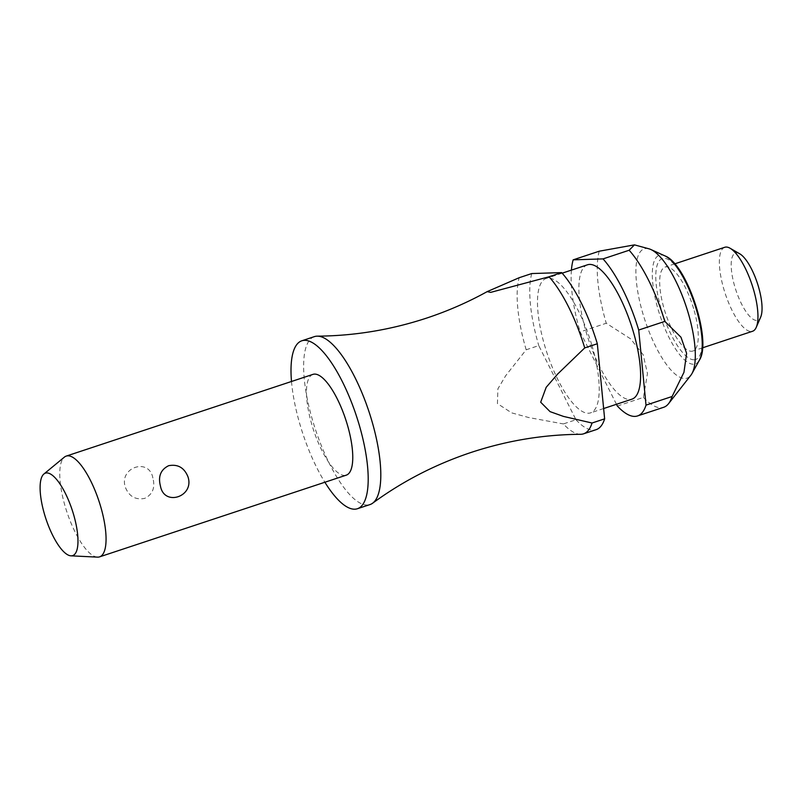 <?xml version="1.0" encoding="UTF-8"?>
<svg xmlns="http://www.w3.org/2000/svg" width="802" height="802" viewBox="0 0 802 802"><rect width="100%" height="100%" fill="white"/><g stroke="black" fill="none" stroke-linecap="round" stroke-linejoin="round"><path stroke-width="0.6" stroke-dasharray="4.01 3.01" d="M314.404 336.619A88.451 28.21 -108.3 0 0 312.93 421.521A88.451 28.21 -108.3 0 0 370.033 504.558M312.93 374.384A53.072 16.932 -108.3 0 0 312.048 425.321A53.072 16.932 -108.3 0 0 346.304 475.145M152.881 478.042C149.202 457.27 118.786 467.345 125.312 487.175C128.992 496.398 135.458 500.137 144.691 498.393C152.651 494.443 155.377 487.656 152.881 478.042M97.513 557.129A53.072 16.932 71.7 0 1 65.343 507.034A53.072 16.932 71.7 0 1 64.381 457.13M291.497 381.481A88.451 28.21 -108.3 0 0 300.329 425.692A88.451 28.21 -108.3 0 0 324.88 482.243M587.485 264.8A70.766 22.566 -108.3 0 0 586.312 332.72A70.766 22.566 -108.3 0 0 631.986 399.145M591.776 344.94A70.766 22.566 -108.3 0 0 546.102 278.505A70.766 22.566 -108.3 0 0 544.929 346.424A70.766 22.566 -108.3 0 0 590.603 412.85A70.766 22.566 -108.3 0 0 591.776 344.94M648.918 248.8A68.11 21.724 -108.3 0 0 643.054 314.183A68.11 21.724 -108.3 0 0 690.823 375.306M617.35 406.043L643.445 397.401L647.465 373.451L643.164 354.725L630.552 338.805L606.262 323.246L580.157 331.898L616.467 404.288M599.254 251.196A88.451 28.21 -108.3 0 0 606.262 323.246M724.747 247.287A44.23 14.105 -108.3 0 0 724.016 289.733A44.23 14.105 -108.3 0 0 752.567 331.256M693.61 308.58A44.23 14.105 -108.3 0 0 665.069 267.056A44.23 14.105 -108.3 0 0 664.327 309.502A44.23 14.105 -108.3 0 0 692.878 351.025A44.23 14.105 -108.3 0 0 693.61 308.58M739.745 253.813A35.378 11.288 -108.3 0 0 734.903 287.006A35.378 11.288 -108.3 0 0 760.697 317.071M580.668 434.293A88.451 28.21 71.7 0 1 563.365 423.927L575.966 419.757L538.774 345.602L526.172 349.782L505.721 375.667L497.892 388.84L497.43 403.586L511.646 412.86L528.638 417.521L563.365 423.927M526.172 349.782A88.451 28.21 71.7 0 1 519.165 277.723M575.966 419.757A88.451 28.21 -108.3 0 0 596.167 429.651M571.415 270.124A88.451 28.21 -108.3 0 0 580.157 331.898M643.445 397.401A88.451 28.21 -108.3 0 0 663.655 407.296M531.766 273.552A88.451 28.21 -108.3 0 0 538.774 345.602M664.898 255.868A57.223 18.256 -108.3 0 0 660.978 254.986A57.223 18.256 -108.3 0 0 658.322 310.204A57.223 18.256 -108.3 0 0 693.55 364.228A57.223 18.256 -108.3 0 0 699.424 360.098M694.101 359.787A53.163 16.952 71.7 0 1 661.369 309.602A53.163 16.952 71.7 0 1 663.845 258.294A53.163 16.952 71.7 0 1 696.567 308.479A53.163 16.952 71.7 0 1 694.101 359.787M562.172 273.181L546.102 278.505M674.733 263.858L665.069 267.056M702.552 347.817L692.878 351.025M603.635 408.539L590.603 412.85"/><path stroke-width="1.2" d="M324.88 482.243A88.451 28.21 -108.3 0 0 357.421 508.729L370.033 504.558A88.451 28.21 -108.3 0 0 372.629 503.205A88.451 28.21 -108.3 0 0 371.496 419.657A88.451 28.21 -108.3 0 0 317.301 336.158A88.451 28.21 -108.3 0 0 314.404 336.619L301.803 340.8A88.451 28.21 -108.3 0 0 291.497 381.481M99.598 556.859L346.304 475.145A53.072 16.932 -108.3 0 0 347.186 424.208A53.072 16.932 -108.3 0 0 312.93 374.384L66.225 456.097A53.072 16.932 71.7 0 1 100.481 505.922A53.072 16.932 71.7 0 1 99.598 556.859A53.072 16.932 71.7 0 1 97.513 557.129L70.977 555.826A43.418 13.845 -108.3 0 0 73.413 513.932A43.418 13.845 -108.3 0 0 43.879 474.022A43.418 13.845 -108.3 0 0 44.671 514.844A43.418 13.845 -108.3 0 0 70.977 555.826M43.879 474.022L64.381 457.13A53.072 16.932 71.7 0 1 66.225 456.097M160.45 486.052C157.954 476.438 160.691 469.651 168.641 465.701C177.884 463.957 184.34 467.696 188.019 476.929C194.545 496.749 164.129 506.824 160.45 486.052M357.421 508.729A88.451 28.21 -108.3 0 0 358.895 423.837A88.451 28.21 -108.3 0 0 301.803 340.8M603.635 408.539L631.986 399.145A70.766 22.566 -108.3 0 0 633.159 331.226A70.766 22.566 -108.3 0 0 587.485 264.8L562.172 273.181M616.467 404.288L617.35 406.043A88.451 28.21 -108.3 0 0 637.55 415.937L663.655 407.296A88.451 28.21 -108.3 0 0 668.587 403.637L690.823 375.306A68.11 21.724 -108.3 0 0 691.966 373.562A68.11 21.724 -108.3 0 0 688.146 312.75A68.11 21.724 -108.3 0 0 650.883 249.522A68.11 21.724 -108.3 0 0 648.918 248.8L634.472 244.871L629.139 250.244L603.034 258.896L573.149 259.838A88.451 28.21 -108.3 0 0 571.415 270.124M573.149 259.838L599.254 251.196L634.472 244.871M637.55 415.937A88.451 28.21 -108.3 0 0 646.021 405.13L638.713 330.033L664.818 321.391A88.451 28.21 -108.3 0 0 629.139 250.244M664.818 321.391L680.958 337.201L686.622 353.341L683.956 372.298L672.116 396.489L646.021 405.13M702.552 347.817L752.567 331.256A44.23 14.105 -108.3 0 0 756.256 327.316A44.23 14.105 -108.3 0 0 753.299 288.81A44.23 14.105 -108.3 0 0 730.071 248.239A44.23 14.105 -108.3 0 0 724.747 247.287L674.733 263.858M756.256 327.316L760.697 317.071A35.378 11.288 -108.3 0 0 758.331 286.264A35.378 11.288 -108.3 0 0 739.745 253.813L730.071 248.239M592.036 423.015L563.505 416.418L550.062 411.637L540.678 402.213L546.182 387.306L557.671 374.023L584.728 347.918L597.33 343.747L604.638 418.844L592.036 423.015A88.451 28.21 71.7 0 1 583.565 433.822A88.451 28.21 71.7 0 1 580.668 434.293C543.525 434.574 507.054 440.609 471.235 452.398C435.466 464.318 402.594 481.25 372.629 503.205M549.049 276.77L490.684 292.369L487.175 291.627L519.165 277.723L531.766 273.552L561.651 272.6L549.049 276.77A88.451 28.21 71.7 0 1 584.728 347.918M583.565 433.822L596.167 429.651A88.451 28.21 -108.3 0 0 604.638 418.844M638.713 330.033A88.451 28.21 -108.3 0 0 603.034 258.896M668.587 403.637A88.451 28.21 -108.3 0 0 672.116 396.489M597.33 343.747A88.451 28.21 -108.3 0 0 561.651 272.6M664.898 255.868C686.763 263.738 712.266 340.73 699.424 360.098A57.223 18.256 -108.3 0 0 696.206 309.001A57.223 18.256 -108.3 0 0 664.898 255.868L650.883 249.522M317.301 336.158C354.434 335.878 390.915 329.843 426.734 318.053C447.747 311.076 467.897 302.274 487.175 291.627M699.424 360.098L691.966 373.562"/></g></svg>
